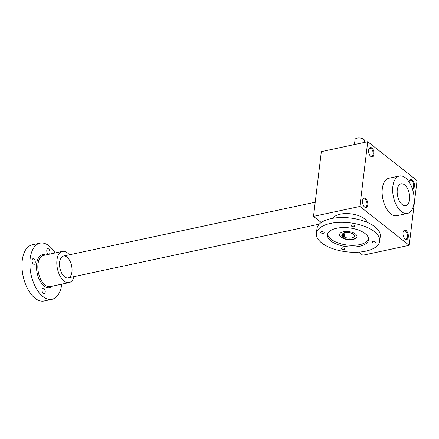 <?xml version="1.0" encoding="UTF-8"?>
<svg xmlns="http://www.w3.org/2000/svg" width="439" height="439" viewBox="0 0 439 439"><rect width="100%" height="100%" fill="white"/><g stroke="black" fill="none" stroke-linecap="round" stroke-linejoin="round"><path stroke-width="0.66" d="M367.739 141.709L359.903 206.434L313.512 216.361L321.348 151.636L367.739 141.709L417.05 180.588L409.219 245.313L362.828 255.24L358.866 252.118M321.271 222.48L313.512 216.361M368.645 150.133A4.785 2.552 77.9 0 0 370.489 156.18A4.785 2.552 77.9 0 0 373.798 155.016A4.785 2.552 77.9 0 0 372.431 148.634A4.785 2.552 77.9 0 0 368.936 148.931A4.785 2.552 77.9 0 0 368.645 150.133M412.402 188.852A4.785 2.552 77.9 0 0 413.944 182.41A4.785 2.552 77.9 0 0 409.444 180.863A4.785 2.552 77.9 0 0 409.159 182.015M403.024 232.725A4.785 2.552 77.9 0 0 404.862 238.767A4.785 2.552 77.9 0 0 408.177 237.609A4.785 2.552 77.9 0 0 406.805 231.221A4.785 2.552 77.9 0 0 403.315 231.518A4.785 2.552 77.9 0 0 403.024 232.725M362.515 200.788A4.785 2.552 77.9 0 0 364.359 206.835A4.785 2.552 77.9 0 0 367.668 205.671A4.785 2.552 77.9 0 0 366.302 199.29A4.785 2.552 77.9 0 0 362.806 199.58A4.785 2.552 77.9 0 0 362.515 200.788M407.425 213.431L396.883 215.686A19.129 10.218 -102.1 0 1 390.836 213.864A19.129 10.218 -102.1 0 1 382.166 193.753A19.129 10.218 -102.1 0 1 388.877 178.278L399.419 176.017A19.129 10.218 -102.1 0 1 413.412 192.589A19.129 10.218 -102.1 0 1 407.425 213.431A19.129 10.218 -102.1 0 1 401.378 211.609A19.129 10.218 -102.1 0 1 392.707 191.497A19.129 10.218 -102.1 0 1 399.419 176.017M409.219 245.313L359.903 206.434M370.286 155.96A4.176 2.233 77.9 0 0 371.663 156.41A4.176 2.233 77.9 0 0 372.969 151.856A4.176 2.233 77.9 0 0 369.912 148.239A4.176 2.233 77.9 0 0 368.837 149.211M412.221 188.331A4.176 2.233 77.9 0 0 413.467 183.743A4.176 2.233 77.9 0 0 410.421 180.171A4.176 2.233 77.9 0 0 409.346 181.142M404.659 238.553A4.176 2.233 77.9 0 0 406.042 238.997A4.176 2.233 77.9 0 0 407.348 234.442A4.176 2.233 77.9 0 0 404.292 230.826A4.176 2.233 77.9 0 0 403.216 231.797M364.156 206.615A4.176 2.233 77.9 0 0 365.533 207.065A4.176 2.233 77.9 0 0 366.839 202.511A4.176 2.233 77.9 0 0 363.783 198.889A4.176 2.233 77.9 0 0 362.707 199.866M397.262 189.867A11.162 5.959 77.9 0 0 401.553 203.97A11.162 5.959 77.9 0 0 409.274 201.265A11.162 5.959 77.9 0 0 406.086 186.361A11.162 5.959 77.9 0 0 397.932 187.052A11.162 5.959 77.9 0 0 397.262 189.867A11.162 5.959 77.9 0 0 399.424 201.046A11.162 5.959 77.9 0 0 405.757 205.639A11.162 5.959 77.9 0 0 409.252 193.478A11.162 5.959 77.9 0 0 401.087 183.815A11.162 5.959 77.9 0 0 397.262 189.867M353.856 144.678L354.037 143.196A1.273 0.68 -102.1 0 1 354.476 142.505L354.701 142.456M354.449 144.552L355.047 139.629A4.785 2.19 6.9 0 1 360.057 138.027A4.785 2.19 6.9 0 1 364.54 140.776L364.343 142.439M55.127 252.963A28.694 15.327 77.9 0 0 49.064 245.889A28.694 15.327 77.9 0 0 39.993 243.162A28.694 15.327 77.9 0 0 31.015 274.424A28.694 15.327 77.9 0 0 52.005 299.277A28.694 15.327 77.9 0 0 61.795 284.143M39.993 243.162L32.085 244.852A28.694 15.327 77.9 0 0 23.108 276.12A28.694 15.327 77.9 0 0 44.098 300.973L52.005 299.277M48.707 254.34A2.87 1.531 -102.1 0 1 48.076 254.055A2.87 1.531 -102.1 0 1 46.797 250.268A2.87 1.531 -102.1 0 1 47.785 248.715A2.87 1.531 -102.1 0 1 49.821 250.949A2.87 1.531 -102.1 0 1 49.245 254.219M33.364 264.031A2.87 1.531 -102.1 0 1 32.085 260.25A2.87 1.531 -102.1 0 1 33.073 258.692A2.87 1.531 -102.1 0 1 35.169 261.178A2.87 1.531 -102.1 0 1 34.275 264.305A2.87 1.531 -102.1 0 1 33.364 264.031M43.313 293.45A2.87 1.531 -102.1 0 1 42.034 289.669A2.87 1.531 -102.1 0 1 43.017 288.11A2.87 1.531 -102.1 0 1 45.113 290.596A2.87 1.531 -102.1 0 1 44.218 293.724A2.87 1.531 -102.1 0 1 43.313 293.45M69.378 254.807A15.941 8.517 77.9 0 0 67.474 252.919A15.941 8.517 77.9 0 0 62.431 251.399A15.941 8.517 77.9 0 0 57.443 268.772A15.941 8.517 77.9 0 0 69.104 282.579A15.941 8.517 77.9 0 0 74.048 276.63M66.964 257.139A11.162 5.959 77.9 0 0 60.28 259.317A11.162 5.959 77.9 0 0 63.896 276.235A11.162 5.959 77.9 0 0 71.859 272.389A11.162 5.959 77.9 0 0 66.964 257.139M367.196 222.381A17.538 8.028 -173.1 0 0 340.23 214.177A17.538 8.028 -173.1 0 0 333.003 218.243M356.967 236.511A8.769 4.011 6.9 0 1 353.126 239.14A8.769 4.011 6.9 0 1 344.099 238.459A8.769 4.011 6.9 0 1 339.566 234.41M344.33 237.049L343.287 237.274L341.526 235.886L342.568 235.661A6.058 2.771 6.9 0 1 342.272 234.591A6.058 2.771 6.9 0 1 348.615 232.566A6.058 2.771 6.9 0 1 354.295 236.05A6.058 2.771 6.9 0 1 350.629 238.114A6.058 2.771 6.9 0 1 344.33 237.049L344.856 232.697M353.093 239.42A8.769 4.011 6.9 0 1 343.929 238.695A8.769 4.011 6.9 0 1 339.545 234.547A8.769 4.011 6.9 0 1 348.731 231.616A8.769 4.011 6.9 0 1 356.951 236.654A8.769 4.011 6.9 0 1 353.093 239.42M343.287 237.274L343.797 233.032M342.568 235.661L342.815 233.63M374.665 242.86A1.756 0.801 6.9 0 1 372.832 242.718A1.756 0.801 6.9 0 1 371.954 241.889A1.756 0.801 6.9 0 1 373.792 241.302A1.756 0.801 6.9 0 1 375.438 242.312A1.756 0.801 6.9 0 1 374.665 242.86M343.913 249.445A1.756 0.801 6.9 0 1 342.08 249.297A1.756 0.801 6.9 0 1 341.202 248.469A1.756 0.801 6.9 0 1 343.04 247.881A1.756 0.801 6.9 0 1 344.681 248.891A1.756 0.801 6.9 0 1 343.913 249.445M354.114 226.661A1.756 0.801 6.9 0 1 352.281 226.519A1.756 0.801 6.9 0 1 351.409 225.69A1.756 0.801 6.9 0 1 353.241 225.103A1.756 0.801 6.9 0 1 354.888 226.112A1.756 0.801 6.9 0 1 354.114 226.661M323.362 233.246A1.756 0.801 6.9 0 1 321.529 233.098A1.756 0.801 6.9 0 1 320.651 232.269A1.756 0.801 6.9 0 1 322.489 231.682A1.756 0.801 6.9 0 1 324.136 232.692A1.756 0.801 6.9 0 1 323.362 233.246M327.653 233.965A20.726 9.488 -173.1 0 0 347.112 245.022A20.726 9.488 -173.1 0 0 368.639 238.926M336.598 228.264A20.726 9.488 -173.1 0 0 327.472 234.799A20.726 9.488 -173.1 0 0 346.903 246.707A20.726 9.488 -173.1 0 0 368.617 239.782A20.726 9.488 -173.1 0 0 358.257 229.976A20.726 9.488 -173.1 0 0 336.598 228.264M330.435 223.407A31.882 14.597 -173.1 0 0 316.393 233.46A31.882 14.597 -173.1 0 0 346.289 251.777A31.882 14.597 -173.1 0 0 379.697 241.121A31.882 14.597 -173.1 0 0 363.755 226.041A31.882 14.597 -173.1 0 0 330.435 223.407M379.697 241.121L380.278 236.336A31.882 14.597 -173.1 0 0 364.337 221.256A31.882 14.597 -173.1 0 0 331.011 218.622A31.882 14.597 -173.1 0 0 316.969 228.675L316.393 233.46M354.037 143.196L354.63 143.07M45.59 255.004A16.896 9.027 77.9 0 0 37.178 273.107A16.896 9.027 77.9 0 0 52.263 286.184M62.431 251.399L43.456 255.46A15.941 8.517 77.9 0 0 38.467 272.833A15.941 8.517 77.9 0 0 50.128 286.64L69.104 282.579M315.229 202.187L63.435 256.074M319.29 224.142L68.105 277.898"/></g></svg>
